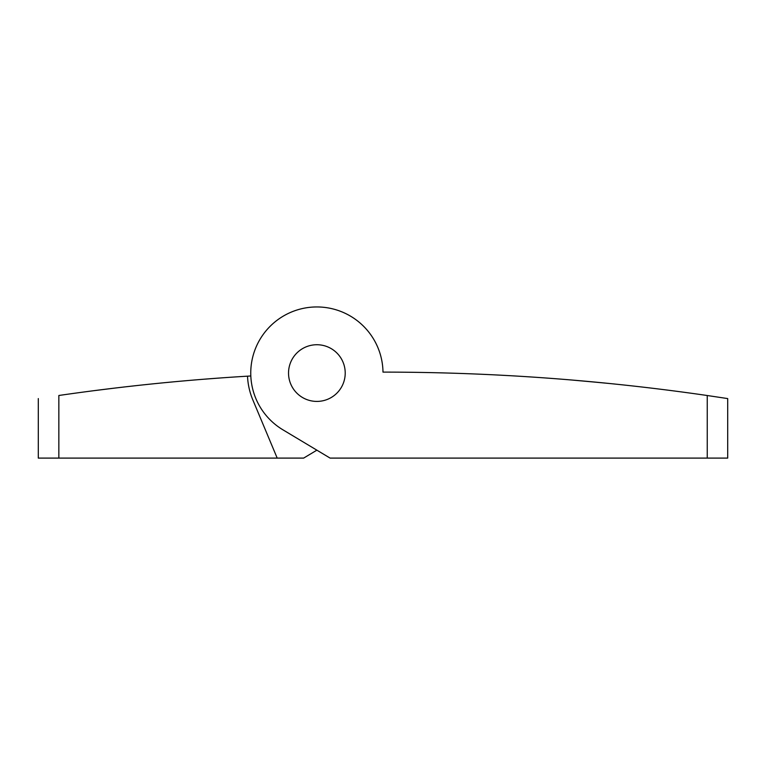 <?xml version="1.0" encoding="UTF-8"?>
<svg xmlns="http://www.w3.org/2000/svg" width="766" height="766" viewBox="0 0 766 766"><rect width="100%" height="100%" fill="white"/><g stroke="black" fill="none" stroke-linecap="round" stroke-linejoin="round"><path stroke-width="1.15" d="M553.033 378.528L546.665 378.05M570.938 379.946L602.382 382.799M602.402 382.799L609.171 383.469M609.19 383.469L615.337 384.101M614.361 383.996L615.653 384.13M608.941 383.45L582.964 380.989M573.198 380.137L577.143 380.472M510.252 375.704L497.823 375.034M480.493 374.22L486.372 374.478M507.676 375.56L510.415 375.713M524.825 376.575L530.905 376.968M386.303 372.113A2258.8 2258.8 0 0 0 382.99 372.113A66.125 66.125 0 0 0 283.86 315.784A66.125 66.125 0 0 0 282.884 429.793L330.098 458.097L727.7 458.097L727.7 398.579L707.248 395.515L707.248 458.097M707.248 395.515A2258.8 2258.8 0 0 0 382.99 372.113A66.125 66.125 0 0 0 314.941 306.975A66.125 66.125 0 0 0 250.817 375.982A2258.561 2258.561 0 0 0 247.514 376.173A69.428 69.428 0 0 0 252.828 399.89L277.196 458.097L303.652 458.097L316.875 450.169L303.652 458.097M573.159 380.137L583.481 381.037M609.688 383.527L611.632 383.718M606.145 383.172L582.715 380.961M345.217 373.08A28.342 28.342 0 0 0 302.704 348.53A28.342 28.342 0 0 0 302.704 397.621A28.342 28.342 0 0 0 345.217 373.08A28.342 28.342 0 0 1 302.704 397.621A28.342 28.342 0 0 1 302.704 348.53A28.342 28.342 0 0 1 345.217 373.08M382.99 372.113A66.125 66.125 0 0 0 314.941 306.975A66.125 66.125 0 0 0 250.817 375.982A2258.561 2258.561 0 0 0 247.514 376.173A2258.561 2258.561 0 0 0 58.848 395.486C31.416 399.574 31.416 399.574 58.848 395.486L58.848 458.097L277.196 458.097M38.3 398.569L38.3 458.097L58.848 458.097M110.045 388.659L104.3 389.367M98.852 390.057L96.516 390.354L98.852 390.057M95.31 390.507L115.628 387.989M125.509 386.83L136.463 385.604M184.434 380.855L186.09 380.712M204.082 379.208L219.66 378.021M206.447 379.017L211.205 378.653M184.759 380.826L179.014 381.334L184.759 380.826M172.743 381.918L165.782 382.579L172.8 381.908M148.355 384.331L144.362 384.752M124.044 387.002L113.531 388.238M211.473 378.634L214.604 378.394M218.501 378.107L219.143 378.059"/></g></svg>
